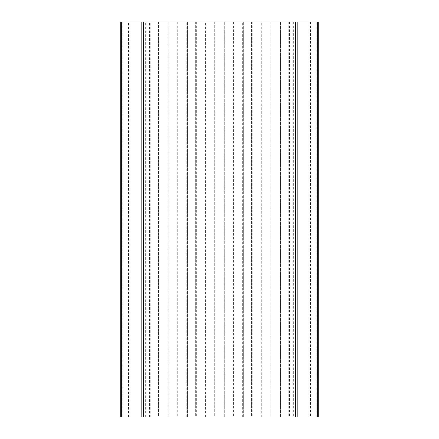 <?xml version="1.0" encoding="UTF-8"?>
<svg xmlns="http://www.w3.org/2000/svg" width="439" height="439" viewBox="0 0 439 439"><rect width="100%" height="100%" fill="white"/><g stroke="black" fill="none" stroke-linecap="round" stroke-linejoin="round"><path stroke-width="0.33" stroke-dasharray="2.19 1.65" d="M318.275 417.05L288.796 417.05L288.796 21.95L318.275 21.95M288.796 21.95L288.796 417.05L280.565 417.05L280.565 21.95L288.796 21.95M280.565 21.95L280.565 417.05L270.172 417.05L270.172 21.95L280.565 21.95M270.172 21.95L270.172 417.05L261.94 417.05L261.94 21.95L270.172 21.95M261.94 21.95L261.94 417.05L251.552 417.05L251.552 21.95L261.94 21.95M251.552 21.95L251.552 417.05L243.321 417.05L243.321 21.95L251.552 21.95M243.321 21.95L243.321 417.05L232.928 417.05L232.928 21.95L243.321 21.95M232.928 21.95L232.928 417.05L224.697 417.05L224.697 21.95L232.928 21.95M224.697 21.95L224.697 417.05L214.303 417.05L214.303 21.95L224.697 21.95M214.303 21.95L214.303 417.05L206.072 417.05L206.072 21.95L214.303 21.95M206.072 21.95L206.072 417.05L195.679 417.05L195.679 21.95L206.072 21.95M195.679 21.95L195.679 417.05L187.448 417.05L187.448 21.95L195.679 21.95M187.448 21.95L187.448 417.05L177.06 417.05L177.06 21.95L187.448 21.95M177.06 21.95L177.06 417.05L168.828 417.05L168.828 21.95L177.06 21.95M168.828 21.95L168.828 417.05L158.435 417.05L158.435 21.95L168.828 21.95M158.435 21.95L158.435 417.05L150.204 417.05L150.204 21.95L158.435 21.95M120.725 21.95L150.204 21.95L150.204 417.05L120.725 417.05M316.168 417.05L316.168 21.95M310.488 21.95L310.488 417.05M308.996 417.05L308.996 21.95M293.345 21.95L293.345 417.05M292.879 417.05L292.879 21.95M289.455 21.95L289.455 417.05M279.906 417.05L279.906 21.95M270.83 21.95L270.83 417.05M261.282 417.05L261.282 21.95M252.211 21.95L252.211 417.05M242.663 417.05L242.663 21.95M233.586 21.95L233.586 417.05M224.038 417.05L224.038 21.95M214.962 21.95L214.962 417.05M205.414 417.05L205.414 21.95M196.337 21.95L196.337 417.05M186.789 417.05L186.789 21.95M177.718 21.95L177.718 417.05M168.17 417.05L168.17 21.95M159.094 21.95L159.094 417.05M149.545 417.05L149.545 21.95M146.121 21.95L146.121 417.05M145.655 417.05L145.655 21.95M130.004 21.95L130.004 417.05M128.512 417.05L128.512 21.95M122.832 21.95L122.832 417.05"/><path stroke-width="0.66" d="M295.688 417.05L318.275 417.05L318.275 21.95L120.725 21.95L120.725 417.05L295.688 417.05L295.688 21.95M297.181 417.05L297.181 21.95M317.66 21.95L317.66 417.05M121.34 417.05L121.34 21.95M141.819 21.95L141.819 417.05M143.312 417.05L143.312 21.95"/></g></svg>
